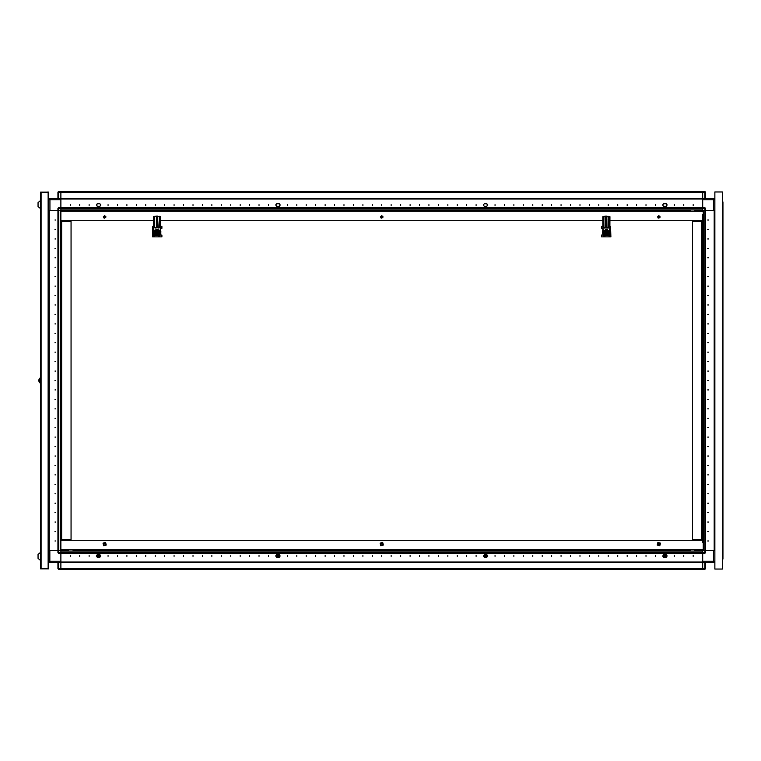 <?xml version="1.0" encoding="UTF-8"?>
<svg xmlns="http://www.w3.org/2000/svg" width="761" height="761" viewBox="0 0 761 761"><rect width="100%" height="100%" fill="white"/><g stroke="black" fill="none" stroke-linecap="round" stroke-linejoin="round"><path stroke-width="1.14" d="M60.832 221.556L71.03 221.556L71.03 539.444L60.832 539.444M702.66 542.65L702.66 214.535M154.673 235.016L154.407 236.899L152.59 236.899L152.59 226.445L152.961 236.899M158.535 235.406L158.535 236.899L154.407 236.899M160.676 228.937L160.676 228.329L161.912 228.329L161.912 226.445L160.676 226.445M159.658 235.016L159.658 236.899L161.912 236.899L161.912 235.016L159.506 235.016M152.961 226.445L153.503 226.445M603.758 216.409L603.949 227.254L605.271 227.824L603.758 227.254L603.949 216.952L603.758 219.358L603.758 216.409L603.016 216.628L602.978 219.358L603.016 216.628M606.146 216.153L605.842 219.358L605.908 216.153L609.989 216.695L609.875 232.543L606.403 235.225L609.799 231.848L606.403 228.994L603.007 231.848L606.403 235.101M608.924 216.381L608.857 219.358L608.781 216.343M606.783 216.2L606.974 227.254L607.535 228.015L606.783 227.254L606.66 216.153M154.445 216.409L154.635 227.254L155.206 227.824L156.519 227.254L155.206 228.015L154.445 227.254L154.635 216.952L154.445 219.358L154.445 216.409L153.703 216.628L153.665 219.358L153.503 216.695L153.617 232.543L153.665 219.358M156.833 216.153L156.519 227.254L156.595 216.153L160.676 216.695L160.561 232.543L157.089 235.225L160.485 231.848L157.089 228.994L153.693 231.848L157.089 235.101M159.61 216.381L159.544 227.254L159.468 216.343M157.66 219.358L157.66 227.254L157.346 216.153M157.47 216.2L158.221 227.634L159.353 227.254L159.353 216.952M698.731 210.512L697.143 210.512L698.731 210.512M702.66 210.512L694.917 210.512M60.832 208.438L57.912 208.438L58.664 207.677L58.664 210.607L60.832 210.607L60.832 207.677L702.66 207.677L702.66 208.286L60.832 208.286L60.832 207.677L704.829 207.677L705.58 208.438L704.829 208.438L704.829 207.677L705.58 208.438L705.58 210.607L702.66 210.607L702.66 191.639L702.66 192.238L60.832 192.238L60.832 191.639L704.829 191.639L705.58 192.39L705.58 198.431L704.829 198.431L704.829 191.639M48.086 568.895L48.086 192.105L48.656 192.105L48.656 568.895L40.542 568.895L40.4 552.467L38.05 554.455L38.05 558.412L40.4 560.4L38.05 558.412M40.4 204.566L40.4 200.6L38.05 202.588L38.05 206.545L40.4 208.533L40.4 204.566M40.542 568.895L40.542 192.105L48.086 192.105M48.752 381.556L48.656 379.368M39.496 382.678L38.849 381.004L39.496 382.678L39.496 378.322L38.849 379.996L39.667 378.236L39.496 382.678L40.542 382.764L40.542 378.236L39.667 378.236L40.542 378.236L40.542 208.533L38.05 206.545M38.849 381.004L38.849 379.996M58.664 562.569L58.664 568.61L57.912 568.61L57.912 562.569L60.832 562.569L60.832 553.323L58.664 553.323L57.912 552.562L57.912 550.393L58.664 550.393L58.664 553.323L57.912 552.562L60.832 552.562L60.832 553.323L60.832 552.714L702.66 552.714L702.66 562.008L60.832 561.999L702.66 562.008L702.66 569.361L704.886 569.361L705.58 568.61L702.66 568.61M48.656 550.393L49.322 550.393L49.322 210.607L48.656 210.607L48.656 199.753L60.832 199.753L60.832 198.992L702.66 199.001L60.832 198.992L60.832 191.639L702.66 191.639L60.233 191.639M60.832 568.61L60.832 569.361L60.832 568.762L702.66 568.762L702.66 569.361L58.664 569.361L57.912 568.61L58.607 569.361L58.664 568.61L60.832 568.61L60.832 562.569L49.884 562.569L49.884 561.247L48.656 561.247M58.664 210.607L57.912 210.607L57.912 208.438L58.664 207.677L60.832 207.677L60.832 199.753M58.188 191.801L58.664 191.639L58.664 198.431L57.912 198.431L57.912 192.39L60.832 192.39M58.007 550.393L58.007 210.607L58.607 210.607L58.607 550.393L60.233 550.393L60.233 210.607L58.607 210.607M702.66 253.87L702.66 261.727M702.66 272.752L702.66 274.978M702.66 282.188L702.66 290.036M702.66 452.082L702.66 454.307L702.66 452.082M702.66 461.518L702.66 469.375M702.66 480.4L702.66 488.248M702.66 489.837L702.66 501.499M705.485 550.393L705.485 210.607L705.485 550.393L704.886 550.393L704.886 210.607L703.259 210.607L703.259 550.393L704.886 550.393M722.95 207.211L722.95 553.789M704.829 550.393L705.58 550.393L705.58 552.562L702.66 552.562L702.66 553.323L704.829 553.323L704.829 550.393L702.66 550.393L702.66 552.562M60.832 562.569L713.514 562.569L713.514 550.393L705.58 550.393L714.17 550.393L714.17 210.607L714.17 550.393L714.836 550.393M714.836 210.607L705.58 210.607L713.609 210.607L713.609 198.431L49.979 198.431L49.979 210.607L57.912 210.607L49.322 210.607L49.322 550.393L57.912 550.393L49.884 550.393L49.884 561.247L60.832 561.247M694.917 550.488L702.66 550.488M676.044 550.488L672.638 550.488M657.162 550.488L653.766 550.488M638.289 550.488L634.893 550.488M619.406 550.488L616.01 550.488M600.534 550.488L597.138 550.488M581.651 550.488L578.255 550.488M562.779 550.488L559.383 550.488M543.896 550.488L540.5 550.488M525.023 550.488L521.627 550.488M506.151 550.488L502.745 550.488M487.268 550.488L483.872 550.488M468.395 550.488L464.99 550.488M449.513 550.488L446.117 550.488M430.64 550.488L427.244 550.488M411.758 550.488L408.362 550.488M392.885 550.488L389.489 550.488M374.003 550.488L370.607 550.488M355.13 550.488L351.734 550.488M336.248 550.488L332.852 550.488M317.375 550.488L313.979 550.488M298.502 550.488L295.097 550.488M279.62 550.488L276.224 550.488M251.301 550.488L247.905 550.488M232.428 550.488L229.032 550.488M213.546 550.488L210.15 550.488M194.673 550.488L191.277 550.488M175.801 550.488L172.395 550.488M156.918 550.488L153.522 550.488M138.045 550.488L134.64 550.488M119.163 550.488L115.767 550.488M100.29 550.488L96.894 550.488M81.408 550.488L78.012 550.488M60.832 550.488L68.576 550.488M260.747 550.488L257.342 550.488M609.704 234.15L608.819 235.016M603.987 235.016L601.58 235.016L601.58 236.899L609.085 236.899L609.085 235.016M602.817 226.445L601.58 226.445L601.58 228.329L602.817 228.329M610.531 226.445L610.902 236.899L610.531 226.445L609.989 226.445M610.531 236.899L609.894 236.899L609.894 233.884M702.66 310.84L702.66 318.355M702.66 306.693L702.66 308.576M702.66 448.267L702.66 450.16M702.66 539.444L701.861 539.444L701.899 540.291M701.899 220.709L701.861 221.556L702.66 221.556M609.047 216.409L609.047 227.254L607.535 228.015M606.022 216.2L606.022 227.254L604.519 228.015M607.154 227.254L608.286 228.015M607.535 227.634L609.047 227.254M608.286 227.634L608.857 227.254L608.857 219.358L609.827 219.358M604.519 227.824L605.271 228.015M605.271 227.824L606.022 227.254M605.271 227.634L605.842 227.254L605.842 219.358L606.783 219.358L606.783 227.254M159.734 216.409L159.734 227.254L158.973 228.015L157.47 227.254L157.47 219.358L156.709 219.358L156.709 227.254L155.206 228.015M156.709 216.2L156.519 219.358M157.66 227.254L158.221 228.015M158.221 227.634L159.544 227.254L158.973 228.015M159.544 219.358L160.514 219.358M155.206 227.824L155.957 228.015M155.957 227.634L156.709 227.254M702.66 569.361L704.829 569.361L704.829 562.569M702.66 561.247L714.836 561.247L713.514 562.569M714.836 199.753L702.66 199.753M702.66 192.39L705.58 192.39M157.089 229.128L159.078 230.098L159.544 231.125L159.001 233.266L157.089 234.15L155.177 233.266L154.635 231.125L155.101 230.098L157.089 229.128M608.01 231.991L607.506 233.551L604.767 232.581L605.299 233.551L604.186 231.639L606.403 233.275L608.01 231.991L606.403 233.208L604.871 231.991L606.175 231.991L605.271 231.763L606.175 231.277L604.871 231.277L607.934 231.277L606.631 231.277L607.535 231.506L606.631 231.991L607.934 231.991M604.186 231.639L605.299 229.717L604.767 230.688L607.506 229.717L608.619 231.639M154.873 231.639L155.986 229.717L158.193 229.717L159.306 231.639L158.193 233.551L155.986 233.551L154.873 231.639L157.089 233.275L158.688 231.991L157.089 233.208L155.558 231.991L156.861 231.991L155.957 231.763L156.861 231.277L155.558 231.277L158.621 231.277L157.318 231.277L158.221 231.506L157.318 231.991L158.621 231.991M105.76 217.617L104.666 216.172L103.667 217.827M382.869 217.617L381.784 216.172L380.776 217.827M659.987 217.617L658.902 216.172L657.894 217.827M660.5 543.126L659.806 545.704L657.228 545.019L657.923 542.431L660.5 543.126M106.264 545.019L103.686 545.704L102.992 543.126L105.57 542.431L106.264 545.019M602.817 230.583L602.817 232.695L606.936 235.33L610.141 231.639L609.989 230.583M153.503 230.583L153.503 232.695L157.622 235.33L160.828 231.639L160.676 230.583M484.586 555.996L485.537 556.947L486.479 555.996L485.537 555.054L484.586 555.996M484.253 556.719L483.302 555.968L484.063 555.207L483.34 555.996L484.253 557.28L486.888 557.28L484.253 557.28L486.812 557.28L487.725 555.996L486.812 554.721L484.253 554.721M663.925 555.996L664.867 556.947L665.808 555.996L664.867 555.054L663.925 555.996M663.582 556.719L662.641 555.968L663.392 555.207L662.679 555.996L663.582 557.28L666.227 557.28L663.582 557.28L666.151 557.28L667.055 555.996L666.151 554.721L663.582 554.721M277.014 555.996L277.955 556.947L278.906 555.996L277.955 555.054L277.014 555.996M279.239 555.207L280.191 555.968L279.239 556.719L280.153 555.996L279.239 554.645L276.604 554.645L279.239 554.645M693.214 204.661L693.214 205.413L693.214 204.661M683.778 204.661L683.778 205.413L683.778 204.661M674.341 204.661L674.341 205.413L674.341 204.661M655.468 204.661L655.468 205.413L655.468 204.661M646.022 204.661L646.022 205.413L646.022 204.661M636.586 204.661L636.586 205.413L636.586 204.661M627.15 204.661L627.15 205.413L627.15 204.661M617.713 204.661L617.713 205.413L617.713 204.661M608.267 204.661L608.267 205.413L608.267 204.661M598.831 204.661L598.831 205.413L598.831 204.661M589.394 204.661L589.394 205.413L589.394 204.661M579.958 204.661L579.958 205.413L579.958 204.661M570.522 204.661L570.522 205.413L570.522 204.661M561.076 204.661L561.076 205.413L561.076 204.661M551.639 204.661L551.639 205.413L551.639 204.661M542.203 204.661L542.203 205.413L542.203 204.661M532.767 204.661L532.767 205.413L532.767 204.661M523.321 204.661L523.321 205.413L523.321 204.661M513.884 204.661L513.884 205.413L513.884 204.661M504.448 204.661L504.448 205.413L504.448 204.661M495.011 204.661L495.011 205.413L495.011 204.661M476.129 204.661L476.129 205.413L476.129 204.661M466.693 204.661L466.693 205.413L466.693 204.661M457.256 204.661L457.256 205.413L457.256 204.661M447.82 204.661L447.82 205.413L447.82 204.661M438.374 204.661L438.374 205.413L438.374 204.661M428.938 204.661L428.938 205.413L428.938 204.661M419.501 204.661L419.501 205.413L419.501 204.661M410.065 204.661L410.065 205.413L410.065 204.661M400.619 204.661L400.619 205.413L400.619 204.661M391.183 204.661L391.183 205.413L391.183 204.661M381.746 204.661L381.746 205.413L381.746 204.661M372.31 204.661L372.31 205.413L372.31 204.661M362.873 204.661L362.873 205.413L362.873 204.661M353.427 204.661L353.427 205.413L353.427 204.661M343.991 204.661L343.991 205.413L343.991 204.661M334.555 204.661L334.555 205.413L334.555 204.661M325.118 204.661L325.118 205.413L325.118 204.661M315.672 204.661L315.672 205.413L315.672 204.661M306.236 204.661L306.236 205.413L306.236 204.661M296.8 204.661L296.8 205.413L296.8 204.661M287.363 204.661L287.363 205.413L287.363 204.661M268.481 204.661L268.481 205.413L268.481 204.661M259.044 204.661L259.044 205.413L259.044 204.661M249.608 204.661L249.608 205.413L249.608 204.661M240.172 204.661L240.172 205.413L240.172 204.661M230.726 204.661L230.726 205.413L230.726 204.661M221.289 204.661L221.289 205.413L221.289 204.661M211.853 204.661L211.853 205.413L211.853 204.661M202.416 204.661L202.416 205.413L202.416 204.661M192.971 204.661L192.971 205.413L192.971 204.661M183.534 204.661L183.534 205.413L183.534 204.661M174.098 204.661L174.098 205.413L174.098 204.661M164.661 204.661L164.661 205.413L164.661 204.661M155.225 204.661L155.225 205.413L155.225 204.661M145.779 204.661L145.779 205.413L145.779 204.661M136.343 204.661L136.343 205.413L136.343 204.661M126.906 204.661L126.906 205.413L126.906 204.661M117.47 204.661L117.47 205.413L117.47 204.661M108.024 204.661L108.024 205.413L108.024 204.661M89.151 204.661L89.151 205.413L89.151 204.661M79.715 204.661L79.715 205.413L79.715 204.661M70.269 204.661L70.269 205.413L70.269 204.661M487.078 204.281L487.839 205.032L487.078 205.793L487.839 205.032L486.888 203.72L484.253 203.72L483.302 205.032L484.253 206.355L486.888 206.355L484.253 206.355M666.417 204.281L667.169 205.032L666.417 205.793L667.169 205.032L666.227 203.72L663.582 203.72L662.641 205.032L663.582 206.355L666.227 206.355L663.582 206.355M97.075 204.281L96.324 205.032L97.075 205.793L96.324 205.032L97.265 203.72L99.91 203.72L100.852 205.032L99.91 206.355L97.265 206.355L99.91 206.355M276.414 204.281L275.653 205.032L276.414 205.793L275.653 205.032L276.604 203.72L279.239 203.72L280.191 205.032L279.239 206.355L276.604 206.355L279.239 206.355M54.982 220.043L55.734 220.043L54.982 220.043M54.982 229.48L55.734 229.48L54.982 229.48M54.982 238.925L55.734 238.925L54.982 238.925M54.982 248.362L55.734 248.362L54.982 248.362M54.982 257.798L55.734 257.798L54.982 257.798M54.982 267.235L55.734 267.235L54.982 267.235M54.982 276.671L55.734 276.671L54.982 276.671M54.982 286.117L55.734 286.117L54.982 286.117M54.982 295.553L55.734 295.553L54.982 295.553M54.982 304.99L55.734 304.99L54.982 304.99M54.982 314.426L55.734 314.426L54.982 314.426M54.982 323.872L55.734 323.872L54.982 323.872M54.982 333.308L55.734 333.308L54.982 333.308M54.982 342.745L55.734 342.745L54.982 342.745M54.982 352.181L55.734 352.181L54.982 352.181M54.982 361.627L55.734 361.627L54.982 361.627M54.982 371.064L55.734 371.064L54.982 371.064M54.982 380.5L55.734 380.5L54.982 380.5M54.982 389.936L55.734 389.936L54.982 389.936M54.982 399.373L55.734 399.373L54.982 399.373M54.982 408.819L55.734 408.819L54.982 408.819M54.982 418.255L55.734 418.255L54.982 418.255M54.982 427.692L55.734 427.692L54.982 427.692M54.982 437.128L55.734 437.128L54.982 437.128M54.982 446.574L55.734 446.574L54.982 446.574M54.982 456.01L55.734 456.01L54.982 456.01M54.982 465.447L55.734 465.447L54.982 465.447M54.982 474.883L55.734 474.883L54.982 474.883M54.982 484.329L55.734 484.329L54.982 484.329M54.982 493.765L55.734 493.765L54.982 493.765M54.982 503.202L55.734 503.202L54.982 503.202M54.982 512.638L55.734 512.638L54.982 512.638M54.982 522.075L55.734 522.075L54.982 522.075M54.982 531.52L55.734 531.52L54.982 531.52M54.982 540.957L55.734 540.957L54.982 540.957M708.51 540.957L707.759 540.957L708.51 540.957M708.51 531.52L707.759 531.52L708.51 531.52M708.51 522.075L707.759 522.075L708.51 522.075M708.51 512.638L707.759 512.638L708.51 512.638M708.51 503.202L707.759 503.202L708.51 503.202M708.51 493.765L707.759 493.765L708.51 493.765M708.51 484.329L707.759 484.329L708.51 484.329M708.51 474.883L707.759 474.883L708.51 474.883M708.51 465.447L707.759 465.447L708.51 465.447M708.51 456.01L707.759 456.01L708.51 456.01M708.51 446.574L707.759 446.574L708.51 446.574M708.51 437.128L707.759 437.128L708.51 437.128M708.51 427.692L707.759 427.692L708.51 427.692M708.51 418.255L707.759 418.255L708.51 418.255M708.51 408.819L707.759 408.819L708.51 408.819M708.51 399.373L707.759 399.373L708.51 399.373M708.51 389.936L707.759 389.936L708.51 389.936M708.51 380.5L707.759 380.5L708.51 380.5M708.51 371.064L707.759 371.064L708.51 371.064M708.51 361.627L707.759 361.627L708.51 361.627M708.51 352.181L707.759 352.181L708.51 352.181M708.51 342.745L707.759 342.745L708.51 342.745M708.51 333.308L707.759 333.308L708.51 333.308M708.51 323.872L707.759 323.872L708.51 323.872M708.51 314.426L707.759 314.426L708.51 314.426M708.51 304.99L707.759 304.99L708.51 304.99M708.51 295.553L707.759 295.553L708.51 295.553M708.51 286.117L707.759 286.117L708.51 286.117M708.51 276.671L707.759 276.671L708.51 276.671M708.51 267.235L707.759 267.235L708.51 267.235M708.51 257.798L707.759 257.798L708.51 257.798M708.51 248.362L707.759 248.362L708.51 248.362M708.51 238.925L707.759 238.925L708.51 238.925M708.51 229.48L707.759 229.48L708.51 229.48M708.51 220.043L707.759 220.043L708.51 220.043M97.684 555.996L98.626 556.947L99.567 555.996L98.626 555.054L97.684 555.996M99.91 555.207L100.852 555.968L99.91 556.719L100.813 555.996L99.91 554.645L97.265 554.645L99.91 554.645M487.078 555.207L487.839 555.968L487.078 556.719L487.839 555.968L486.888 554.645L484.253 554.645L486.888 554.645M666.417 555.207L667.169 555.968L666.417 556.719L667.169 555.968L666.227 554.645L663.582 554.645L666.227 554.645M97.075 555.207L96.324 555.968L97.075 556.719L96.324 555.968L97.265 554.645M276.414 555.207L275.653 555.968L276.414 556.719L275.653 555.968L276.604 554.645M70.269 556.339L70.269 555.587L70.269 556.339M79.715 556.339L79.715 555.587L79.715 556.339M89.151 556.339L89.151 555.587L89.151 556.339M108.024 556.339L108.024 555.587L108.024 556.339M117.47 556.339L117.47 555.587L117.47 556.339M126.906 556.339L126.906 555.587L126.906 556.339M136.343 556.339L136.343 555.587L136.343 556.339M145.779 556.339L145.779 555.587L145.779 556.339M155.225 556.339L155.225 555.587L155.225 556.339M164.661 556.339L164.661 555.587L164.661 556.339M174.098 556.339L174.098 555.587L174.098 556.339M183.534 556.339L183.534 555.587L183.534 556.339M192.971 556.339L192.971 555.587L192.971 556.339M202.416 556.339L202.416 555.587L202.416 556.339M211.853 556.339L211.853 555.587L211.853 556.339M221.289 556.339L221.289 555.587L221.289 556.339M230.726 556.339L230.726 555.587L230.726 556.339M240.172 556.339L240.172 555.587L240.172 556.339M249.608 556.339L249.608 555.587L249.608 556.339M259.044 556.339L259.044 555.587L259.044 556.339M268.481 556.339L268.481 555.587L268.481 556.339M287.363 556.339L287.363 555.587L287.363 556.339M296.8 556.339L296.8 555.587L296.8 556.339M306.236 556.339L306.236 555.587L306.236 556.339M315.672 556.339L315.672 555.587L315.672 556.339M325.118 556.339L325.118 555.587L325.118 556.339M334.555 556.339L334.555 555.587L334.555 556.339M343.991 556.339L343.991 555.587L343.991 556.339M353.427 556.339L353.427 555.587L353.427 556.339M362.873 556.339L362.873 555.587L362.873 556.339M372.31 556.339L372.31 555.587L372.31 556.339M381.746 556.339L381.746 555.587L381.746 556.339M391.183 556.339L391.183 555.587L391.183 556.339M400.619 556.339L400.619 555.587L400.619 556.339M410.065 556.339L410.065 555.587L410.065 556.339M419.501 556.339L419.501 555.587L419.501 556.339M428.938 556.339L428.938 555.587L428.938 556.339M438.374 556.339L438.374 555.587L438.374 556.339M447.82 556.339L447.82 555.587L447.82 556.339M457.256 556.339L457.256 555.587L457.256 556.339M466.693 556.339L466.693 555.587L466.693 556.339M476.129 556.339L476.129 555.587L476.129 556.339M495.011 556.339L495.011 555.587L495.011 556.339M504.448 556.339L504.448 555.587L504.448 556.339M513.884 556.339L513.884 555.587L513.884 556.339M523.321 556.339L523.321 555.587L523.321 556.339M532.767 556.339L532.767 555.587L532.767 556.339M542.203 556.339L542.203 555.587L542.203 556.339M551.639 556.339L551.639 555.587L551.639 556.339M561.076 556.339L561.076 555.587L561.076 556.339M570.522 556.339L570.522 555.587L570.522 556.339M579.958 556.339L579.958 555.587L579.958 556.339M589.394 556.339L589.394 555.587L589.394 556.339M598.831 556.339L598.831 555.587L598.831 556.339M608.267 556.339L608.267 555.587L608.267 556.339M617.713 556.339L617.713 555.587L617.713 556.339M627.15 556.339L627.15 555.587L627.15 556.339M636.586 556.339L636.586 555.587L636.586 556.339M646.022 556.339L646.022 555.587L646.022 556.339M655.468 556.339L655.468 555.587L655.468 556.339M674.341 556.339L674.341 555.587L674.341 556.339M683.778 556.339L683.778 555.587L683.778 556.339M693.214 556.339L693.214 555.587L693.214 556.339M383.382 545.019L380.804 545.704L380.11 543.126L382.688 542.431L383.382 545.019M658.864 215.61L657.542 216.933L658.864 218.255L660.187 216.933L658.864 215.61M381.746 215.61L380.424 216.933L381.746 218.255L383.068 216.933L381.746 215.61M104.628 215.61L103.306 216.933L104.628 218.255L105.95 216.933L104.628 215.61M657.323 544.962L659.749 545.608L660.396 543.183L657.98 542.536L657.323 544.962M103.096 543.183L103.743 545.608L106.169 544.962L105.513 542.536L103.096 543.183M606.403 234.008L608.781 231.639L606.403 229.261L604.025 231.639L606.403 234.008M157.089 234.008L159.468 231.639L157.089 229.261L154.711 231.639L157.089 234.008M380.205 543.183L380.861 545.608L383.287 544.962L382.631 542.536L380.205 543.183M61.593 221.556L61.593 220.709M61.593 540.291L61.593 539.444M685.48 550.488L682.084 550.488M666.598 550.488L663.202 550.488M647.725 550.488L644.329 550.488M628.843 550.488L625.447 550.488M609.97 550.488L606.574 550.488M591.097 550.488L587.692 550.488M572.215 550.488L568.819 550.488M553.342 550.488L549.937 550.488M534.46 550.488L531.064 550.488M515.587 550.488L512.191 550.488M496.705 550.488L493.309 550.488M477.832 550.488L474.436 550.488M458.95 550.488L455.554 550.488M440.077 550.488L436.681 550.488M421.194 550.488L417.799 550.488M402.322 550.488L398.926 550.488M383.449 550.488L380.043 550.488M364.567 550.488L361.171 550.488M345.694 550.488L342.288 550.488M326.811 550.488L323.415 550.488M307.939 550.488L304.543 550.488M289.056 550.488L285.66 550.488M270.184 550.488L266.788 550.488M241.865 550.488L238.469 550.488M222.992 550.488L219.596 550.488M204.11 550.488L200.714 550.488M185.237 550.488L181.841 550.488M166.355 550.488L162.959 550.488M147.482 550.488L144.086 550.488M128.599 550.488L125.204 550.488M109.727 550.488L106.331 550.488M90.854 550.488L87.448 550.488M702.66 540.291L60.832 540.291M160.638 235.016L160.676 229.346M602.817 229.47L602.931 235.016M696.696 220.709L696.696 221.556M696.696 539.444L696.696 540.291M695.935 220.709L695.935 221.556M695.935 539.444L695.935 540.291M66.873 540.291L66.873 539.444M66.873 221.556L66.873 220.709M67.634 540.291L67.634 539.444M67.634 221.556L67.634 220.709M658.027 543.592L658.027 544.553L659.692 544.553L659.692 543.592L658.864 543.107L658.027 543.592M659.416 545.028L658.313 545.028L657.751 544.067L658.313 543.107L659.416 543.107L659.968 544.067L659.416 545.028M153.598 233.884L153.598 236.899M154.407 235.016L153.789 234.15M159.658 236.899L158.535 236.899M104.628 543.107L103.8 543.592L103.8 544.553L104.628 545.028L105.465 544.553L105.465 543.592L104.628 543.107M104.076 545.028L103.525 544.067L104.076 543.107L105.18 543.107L105.741 544.067L105.18 545.028L104.076 545.028M605.718 231.763L606.612 232.847M606.022 231.277L606.194 230.431L606.783 231.277M608.581 231.639L604.871 231.277M604.805 231.277L604.224 231.639M608.258 231.991L608.039 232.581L608.372 231.991M604.434 231.991L604.767 232.581L604.548 231.991M605.28 233.465L608.039 232.581L607.525 233.465M606.403 233.522L605.299 233.551M605.299 229.717L606.403 229.717L608.258 231.277M604.548 231.277L604.767 230.688L604.434 231.277M608.372 231.277L607.497 229.746L605.309 229.746M606.46 232.257L607.468 231.696M605.785 231.696L605.271 231.763M606.194 230.868L605.337 231.572M606.346 231.021L606.194 230.431M607.021 231.572L606.46 230.573M602.817 216.695L602.931 232.543L606.403 235.225L602.931 232.543L602.978 219.358M609.047 231.667L606.403 234.274L609.713 231.667M603.882 216.381L605.908 216.153M609.989 216.695L609.875 232.543L606.403 235.225M606.403 234.274L603.092 231.667M606.898 216.153L607.154 216.952M609.637 231.601L609.837 219.101M603.949 219.101L602.978 219.101M602.817 229.546L602.626 233.361L604.672 235.406L608.134 235.406L610.179 233.361L609.989 229.546M603.121 234.169L603.378 235.016M156.405 231.763L157.299 232.847M156.709 231.277L156.88 230.431L157.47 231.277M158.688 231.991L159.059 231.277L155.558 231.277M155.482 231.277L154.911 231.639M158.944 231.991L158.726 232.581L159.059 231.991M155.12 231.991L155.995 233.522L157.089 233.522L155.234 231.991M158.183 233.522L157.089 233.522L158.726 232.581L158.212 233.465M155.234 231.277L157.089 229.746L158.944 231.277M159.059 231.277L158.183 229.746L155.995 229.746L155.12 231.277M157.147 232.257L158.155 231.696M156.471 231.696L155.957 231.763M156.88 230.868L156.024 231.572M157.032 231.021L156.88 230.431M157.708 231.572L157.147 230.573M157.089 235.225L153.617 232.543L157.089 235.225L160.561 232.543L160.676 216.695M159.734 231.667L157.089 234.274L160.4 231.667M154.569 216.381L156.595 216.153M157.089 234.274L153.779 231.667M157.584 216.153L157.841 216.952M160.324 231.601L160.514 219.101M154.635 219.101L153.665 219.101M153.503 229.546L153.313 233.361L155.358 235.406L158.821 235.406L160.866 233.361L160.676 229.546M279.239 554.721L276.671 554.721L275.767 555.996L276.671 557.28L279.239 557.28L276.604 557.28L279.239 557.28L279.239 556.719M487.078 205.793L486.888 206.355M666.417 205.793L666.227 206.355M97.075 205.793L97.265 206.355M276.414 205.793L276.604 206.355M663.202 210.512L666.598 210.512M690.389 210.512L60.832 210.512M469.527 207.677L444.985 207.677M507.283 207.677L482.74 207.677M545.038 207.677L520.495 207.677M582.783 207.677L558.251 207.677M620.538 207.677L596.006 207.677M658.294 207.677L633.751 207.677M679.059 207.677L672.077 207.677M40.685 192.105L47.905 192.105M48.514 192.105L47.905 191.915M48.514 568.895L40.685 568.895M40.542 192.105L40.4 200.6M39.667 382.764L40.542 382.764L40.542 552.467L38.05 554.455M48.656 563.416L48.656 568.515M60.832 210.607L60.832 550.393L58.664 550.393M60.832 550.393L60.832 552.562M705.58 552.562L704.829 553.323L58.664 553.323M48.656 561.742L49.884 562.569M58.664 207.677L704.829 207.677M58.664 198.431L60.832 198.431M57.912 192.39L58.664 191.639L60.832 191.639M49.979 198.431L48.656 199.753M48.752 210.607L48.752 550.393M48.752 561.932L48.752 562.569L57.912 562.569M60.233 569.361L60.832 569.361M57.912 198.431L48.752 198.431L48.752 199.258M702.66 191.639L705.304 191.801M714.741 199.068L714.741 198.431L705.58 198.431M702.66 231.182L702.66 233.408M702.66 234.997L702.66 237.223M702.66 240.619L702.66 242.845M702.66 244.433L702.66 246.659M702.66 250.055L702.66 252.291M702.66 263.316L702.66 271.163M702.66 278.374L702.66 280.6M702.66 291.625L702.66 299.482M702.66 301.061L702.66 303.297M702.66 319.943L702.66 322.169M702.66 325.565L702.66 327.791M702.66 329.38L702.66 331.606M702.66 335.002L702.66 337.237M702.66 338.816L702.66 341.042M702.66 344.448L702.66 346.674M702.66 348.262L702.66 350.488M702.66 353.884L702.66 356.11M702.66 357.699L702.66 359.924M702.66 363.32L702.66 365.546M702.66 367.135L702.66 369.361M702.66 372.757L702.66 374.992M702.66 376.571L702.66 378.797M702.66 382.203L702.66 384.429M702.66 386.008L702.66 388.243M702.66 391.639L702.66 393.865M702.66 395.454L702.66 397.68M702.66 401.076L702.66 403.301M702.66 404.89L702.66 407.116M702.66 410.512L702.66 412.738M702.66 414.326L702.66 416.552M702.66 419.958L702.66 422.184M702.66 423.763L702.66 431.62M702.66 433.209L702.66 435.435M702.66 438.831L702.66 441.057M702.66 442.645L702.66 444.871M702.66 452.424L702.66 459.939M702.66 470.964L702.66 478.812M702.66 504.904L702.66 507.13M702.66 508.709L702.66 510.945M702.66 514.341L702.66 516.567M702.66 518.155L702.66 520.381M702.66 523.777L702.66 526.003M702.66 527.592L702.66 529.818M714.741 550.393L714.741 210.607M722.95 201.922L722.95 559.078M702.66 532.101L702.66 538.503M722.379 191.915L714.836 191.915L714.836 569.085L722.379 569.085L722.379 191.915M702.66 222.497L702.66 228.899M704.829 569.361L705.58 568.61L705.58 562.569L714.741 562.569L714.741 561.742M702.66 198.431L704.829 198.431M714.836 199.258L713.609 198.431M99.91 554.721L97.341 554.721L96.438 555.996L97.341 557.28L99.91 557.28L97.265 557.28L99.91 557.28L99.91 556.719M279.239 203.72L276.604 203.72M99.91 203.72L97.265 203.72M663.582 203.72L666.227 203.72M484.253 203.72L486.888 203.72M276.414 556.719L276.604 557.28M97.075 556.719L97.265 557.28M663.582 555.207L663.582 554.645M666.417 556.719L666.227 557.28M484.253 555.207L484.253 554.645M487.078 556.719L486.888 557.28M73.104 550.488L690.389 550.488M381.746 543.107L380.919 543.592L380.919 544.553L381.746 545.028L382.574 544.553L382.574 543.592L381.746 543.107M381.194 545.028L380.633 544.067L381.194 543.107L382.298 543.107L382.85 544.067L382.298 545.028L381.194 545.028M609.085 236.899L609.894 236.899M604.957 236.899L604.957 235.406M701.861 221.556L692.462 221.556L692.462 539.444L701.861 539.444L701.861 221.556M702.66 218.35L702.66 216.114M60.832 220.709L153.503 220.709M160.676 220.709L602.817 220.709M609.989 220.709L702.66 220.709M61.631 539.444L61.631 221.556M702.66 549.699L60.832 549.699M695.896 540.291L695.896 539.444M695.896 221.556L695.896 220.709M67.672 220.709L67.672 221.556M67.672 539.444L67.672 540.291M153.151 226.445L153.151 236.899M604.025 216.343L604.139 216.952M604.139 227.254L604.519 227.634M605.651 227.254L605.651 216.952M608.857 219.101L609.647 219.016L609.789 216.628M603.758 227.254L603.758 219.358L603.169 219.358L603.169 231.601M605.842 219.101L606.974 219.101M608.667 227.254L608.667 216.952M154.711 216.343L154.825 216.952M154.825 227.254L155.206 227.634M156.338 227.254L156.338 216.952M159.544 219.101L160.333 219.016L160.476 216.628M154.445 227.254L154.445 219.358L153.855 219.358L153.855 231.601M156.519 219.101L157.66 219.101M702.66 198.393L60.832 198.393M702.66 209.903L60.832 209.903M41.113 568.895L41.113 192.105M48.714 210.607L48.714 379.387M48.714 381.613L48.714 550.393M57.969 210.607L57.969 550.393M714.779 550.393L714.779 210.607M705.523 550.393L705.523 210.607M704.829 210.607L704.829 208.438L702.66 208.438M60.832 553.361L702.66 553.361M60.832 562.607L702.66 562.607M60.832 551.097L702.66 551.097M603.834 236.899L603.834 235.016M610.341 236.899L610.341 226.445M60.832 211.301L702.66 211.301M606.403 229.128L606.403 234.15L606.403 229.128"/></g></svg>
